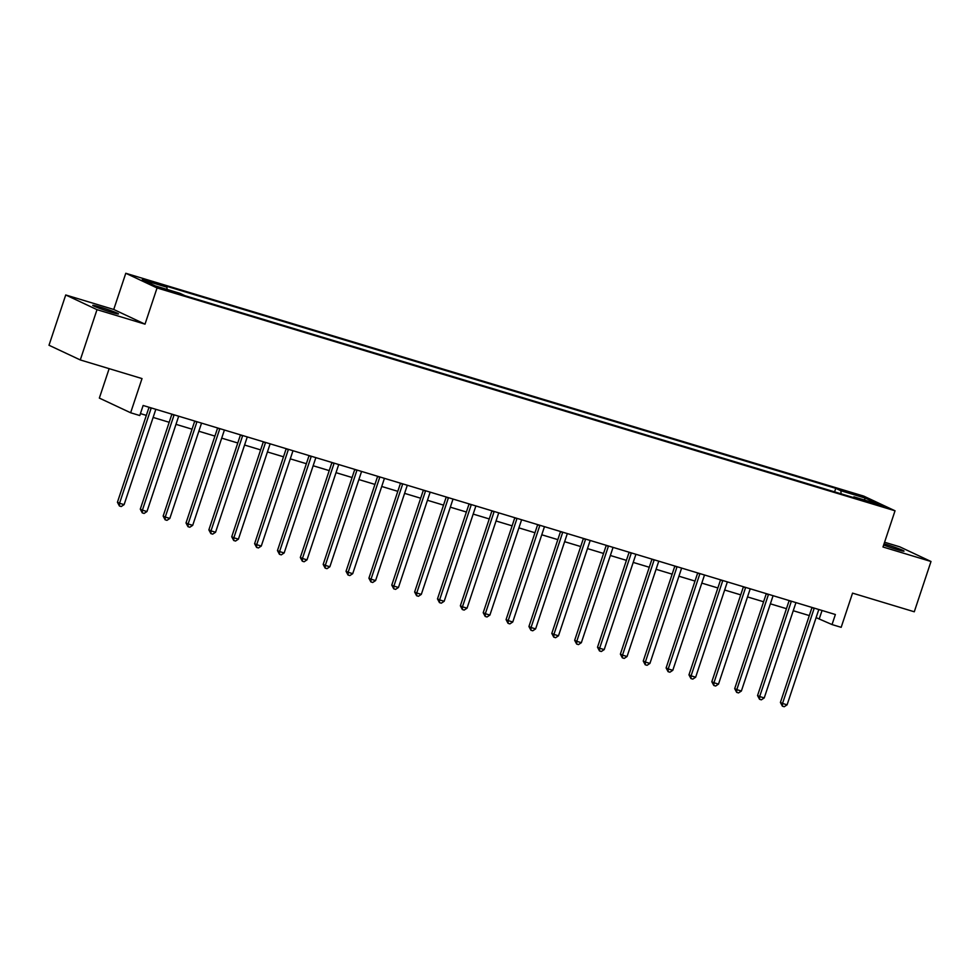 <?xml version="1.0" encoding="UTF-8"?>
<svg xmlns="http://www.w3.org/2000/svg" width="980" height="980" viewBox="0 0 980 980"><rect width="100%" height="100%" fill="white"/><g stroke="black" fill="none" stroke-linecap="round" stroke-linejoin="round"><path stroke-width="1.47" d="M111.01 312.167A13.585 0.784 18.4 0 0 118.494 313.918A13.585 0.784 18.4 0 0 100.193 307.095A13.585 0.784 18.4 0 0 92.708 305.344A13.585 0.784 18.4 0 0 111.01 312.167M883.642 545.027A13.585 0.784 18.4 0 0 896.541 549.376A13.585 0.784 18.4 0 0 904.013 551.115A13.585 0.784 18.4 0 0 885.712 544.292A13.585 0.784 18.4 0 0 884.058 543.802M169.577 291.379L160.426 287.961L169.577 291.379M109.148 368.651L99.347 398.088L130.634 412.764L139.785 415.532L143.129 405.475L835.377 614.509L832.032 624.566L841.171 627.323L852.551 593.133L914.279 611.777L931 561.491L899.714 546.803L884.573 542.234M65.721 294.968L49 345.254L80.287 359.942L97.008 309.656L145.016 324.16L157.057 287.949L125.783 273.273L113.741 309.472L65.721 294.968L97.008 309.656M157.057 287.949L895.034 510.788L863.748 496.113L125.783 273.273M874.969 503.487L867.325 501.429L876.194 504.737L883.838 506.795L874.969 503.487L874.711 504.271M841.097 493.834L840.877 490.735L835.756 488.334L161.798 284.812L166.918 287.214L167.078 289.443M840.877 490.735L865.561 498.183L878.582 504.296L853.899 496.836L853.274 497.509M166.918 287.214L142.222 279.766L155.244 285.878L179.94 293.326L185.049 295.727L859.007 499.237L853.899 496.836M130.634 412.764L142.014 378.574L80.287 359.942M895.034 510.788L882.992 546.999L931 561.491M816.107 617.633L832.032 624.566M140.422 413.597L146.326 415.385M153.125 417.431L169.185 422.282M175.984 424.34L192.056 429.191M198.842 431.237L214.914 436.088M221.701 438.146L237.773 442.997M244.571 445.043L260.631 449.894M267.43 451.952L283.502 456.803M290.288 458.848L306.36 463.712M313.147 465.757L329.219 470.608M336.018 472.666L352.077 477.517M358.876 479.563L374.948 484.414M381.735 486.472L397.807 491.323M404.593 493.369L420.665 498.22M427.464 500.278L443.524 505.129M450.322 507.175L466.394 512.026M473.181 514.084L489.253 518.935M496.039 520.98L512.111 525.831M518.91 527.889L534.97 532.74M541.769 534.786L557.841 539.637M564.627 541.695L580.699 546.546M587.486 548.592L603.558 553.455M610.356 555.501L626.416 560.352M633.215 562.41L649.287 567.261M656.073 569.307L672.145 574.158M678.932 576.216L695.004 581.067M701.803 583.112L717.862 587.963M724.661 590.021L740.733 594.872M747.52 596.918L763.592 601.769M770.378 603.827L786.45 608.678M793.249 610.724L809.308 615.575M822.048 610.479L819.341 618.613M835.756 488.334L834.58 491.862M864.042 499.898L865.561 498.183M145.016 324.16L113.741 309.472M814.111 608.519L811.991 607.527L780.411 702.452L782.53 703.444L814.111 608.519A2.119 1.911 115.1 0 0 814.196 608.115M787.099 704.828L784.221 706.727L782.395 706.176L782.53 703.444L787.099 704.828L818.68 609.903A2.119 1.911 115.1 0 1 818.851 609.511M782.395 706.176L780.411 702.452M791.24 601.61L789.133 600.618L757.552 695.555L759.672 696.547L791.24 601.61A2.119 1.911 115.1 0 0 791.338 601.206M764.241 697.919L761.362 699.83L759.537 699.279L759.672 696.547L764.241 697.919L795.821 602.994A2.119 1.911 115.1 0 1 795.981 602.614M759.537 699.279L757.552 695.555M768.381 594.713L766.274 593.721L734.694 688.646L736.801 689.638L768.381 594.713A2.119 1.911 115.1 0 0 768.479 594.309M741.382 691.023L738.504 692.921L736.666 692.37L736.801 689.638L741.382 691.023L772.951 596.097A2.119 1.911 115.1 0 1 773.122 595.705M736.666 692.37L734.694 688.646M745.523 587.804L743.404 586.812L711.823 681.749L713.942 682.742L745.523 587.804A2.119 1.911 115.1 0 0 745.621 587.4M718.511 684.114L715.645 686.024L713.808 685.473L713.942 682.742L718.511 684.114L750.092 589.188A2.119 1.911 115.1 0 1 750.264 588.809M713.808 685.473L711.823 681.749M722.664 580.907L720.545 579.915L688.965 674.84L691.084 675.833L722.664 580.907A2.119 1.911 115.1 0 0 722.75 580.503M695.653 677.217L692.774 679.115L690.949 678.564L691.084 675.833L695.653 677.217L727.234 582.279A2.119 1.911 115.1 0 1 727.405 581.899M690.949 678.564L688.965 674.84M699.793 573.998L697.687 573.006L666.106 667.944L668.225 668.936L699.793 573.998A2.119 1.911 115.1 0 0 699.892 573.594M672.795 670.308L669.916 672.219L668.091 671.668L668.225 668.936L672.795 670.308L704.375 575.383A2.119 1.911 115.1 0 1 704.534 575.003M668.091 671.668L666.106 667.944M676.935 567.101L674.828 566.109L643.248 661.035L645.355 662.027L676.935 567.101A2.119 1.911 115.1 0 0 677.033 566.697M649.936 663.411L647.057 665.31L645.22 664.759L645.355 662.027L649.936 663.411L681.504 568.474A2.119 1.911 115.1 0 1 681.676 568.094M645.22 664.759L643.248 661.035M654.077 560.193L651.957 559.2L620.377 654.138L622.496 655.13L654.077 560.193A2.119 1.911 115.1 0 0 654.175 559.788M627.065 656.502L624.199 658.413L622.361 657.85L622.496 655.13L627.065 656.502L658.646 561.577A2.119 1.911 115.1 0 1 658.817 561.197M622.361 657.85L620.377 654.138M631.218 553.296L629.099 552.304L597.518 647.229L599.638 648.221L631.218 553.296A2.119 1.911 115.1 0 0 631.304 552.892M604.207 649.605L601.328 651.504L599.503 650.953L599.638 648.221L604.207 649.605L635.787 554.668A2.119 1.911 115.1 0 1 635.959 554.288M599.503 650.953L597.518 647.229M608.347 546.387L606.24 545.395L574.66 640.32L576.779 641.312L608.347 546.387A2.119 1.911 115.1 0 0 608.445 545.983M581.348 642.696L578.47 644.607L576.644 644.044L576.779 641.312L581.348 642.696L612.929 547.771A2.119 1.911 115.1 0 1 613.088 547.379M576.644 644.044L574.66 640.32M585.489 539.49L583.382 538.498L551.801 633.423L553.908 634.415L585.489 539.49A2.119 1.911 115.1 0 0 585.587 539.074M558.49 635.8L555.611 637.698L553.774 637.147L553.908 634.415L558.49 635.8L590.058 540.862A2.119 1.911 115.1 0 1 590.23 540.482M553.774 637.147L551.801 633.423M562.63 532.581L560.511 531.589L528.931 626.514L531.05 627.506L562.63 532.581A2.119 1.911 115.1 0 0 562.728 532.177M535.619 628.891L532.753 630.789L530.915 630.238L531.05 627.506L535.619 628.891L567.2 533.965A2.119 1.911 115.1 0 1 567.371 533.573M530.915 630.238L528.931 626.514M539.772 525.672L537.653 524.68L506.072 619.617L508.191 620.61L539.772 525.672A2.119 1.911 115.1 0 0 539.858 525.268M512.76 621.994L509.882 623.893L508.057 623.341L508.191 620.61L512.76 621.994L544.341 527.056A2.119 1.911 115.1 0 1 544.513 526.677M508.057 623.341L506.072 619.617M516.901 518.775L514.794 517.783L483.214 612.708L485.333 613.701L516.901 518.775A2.119 1.911 115.1 0 0 516.999 518.371M489.902 615.085L487.023 616.984L485.198 616.432L485.333 613.701L489.902 615.085L521.483 520.16A2.119 1.911 115.1 0 1 521.642 519.768M485.198 616.432L483.214 612.708M494.043 511.866L491.935 510.874L460.355 605.812L462.462 606.804L494.043 511.866A2.119 1.911 115.1 0 0 494.141 511.462M467.043 608.176L464.165 610.087L462.34 609.536L462.462 606.804L467.043 608.176L498.612 513.251A2.119 1.911 115.1 0 1 498.783 512.871M462.34 609.536L460.355 605.812M471.184 504.97L469.065 503.977L437.484 598.903L439.604 599.895L471.184 504.97A2.119 1.911 115.1 0 0 471.282 504.565M444.173 601.279L441.306 603.178L439.469 602.627L439.604 599.895L444.173 601.279L475.753 506.354A2.119 1.911 115.1 0 1 475.925 505.962M439.469 602.627L437.484 598.903M448.326 498.06L446.206 497.068L414.626 592.006L416.745 592.998L448.326 498.06A2.119 1.911 115.1 0 0 448.411 497.656M421.314 594.37L418.435 596.281L416.61 595.73L416.745 592.998L421.314 594.37L452.895 499.445A2.119 1.911 115.1 0 1 453.066 499.065M416.61 595.73L414.626 592.006M425.455 491.164L423.348 490.172L391.767 585.097L393.887 586.089L425.455 491.164A2.119 1.911 115.1 0 0 425.553 490.76M398.456 587.473L395.577 589.372L393.752 588.821L393.887 586.089L398.456 587.473L430.036 492.536A2.119 1.911 115.1 0 1 430.196 492.156M393.752 588.821L391.767 585.097M402.596 484.255L400.489 483.263L368.909 578.2L371.016 579.192L402.596 484.255A2.119 1.911 115.1 0 0 402.694 483.851M375.597 580.564L372.719 582.475L370.893 581.924L371.016 579.192L375.597 580.564L407.166 485.639A2.119 1.911 115.1 0 1 407.337 485.259M370.893 581.924L368.909 578.2M379.738 477.358L377.619 476.366L346.038 571.291L348.157 572.283L379.738 477.358A2.119 1.911 115.1 0 0 379.836 476.954M352.727 573.668L349.86 575.566L348.023 575.015L348.157 572.283L352.727 573.668L384.307 478.73A2.119 1.911 115.1 0 1 384.479 478.35M348.023 575.015L346.038 571.291M356.879 470.449L354.76 469.457L323.18 564.394L325.299 565.387L356.879 470.449A2.119 1.911 115.1 0 0 356.965 470.045M329.868 566.759L326.989 568.67L325.164 568.118L325.299 565.387L329.868 566.759L361.449 471.833A2.119 1.911 115.1 0 1 361.62 471.454M325.164 568.118L323.18 564.394M334.009 463.552L331.901 462.56L300.321 557.485L302.44 558.477L334.009 463.552A2.119 1.911 115.1 0 0 334.107 463.148M307.01 559.862L304.131 561.76L302.305 561.209L302.44 558.477L307.01 559.862L338.59 464.924A2.119 1.911 115.1 0 1 338.749 464.545M302.305 561.209L300.321 557.485M311.15 456.643L309.043 455.651L277.463 550.576L279.57 551.569L311.15 456.643A2.119 1.911 115.1 0 0 311.248 456.239M284.151 552.953L281.272 554.864L279.447 554.3L279.57 551.569L284.151 552.953L315.719 458.028A2.119 1.911 115.1 0 1 315.891 457.636M279.447 554.3L277.463 550.576M288.292 449.747L286.172 448.754L254.604 543.68L256.711 544.672L288.292 449.747A2.119 1.911 115.1 0 0 288.389 449.33M261.28 546.056L258.414 547.955L256.576 547.404L256.711 544.672L261.28 546.056L292.861 451.119A2.119 1.911 115.1 0 1 293.032 450.739M256.576 547.404L254.604 543.68M265.433 442.838L263.314 441.845L231.733 536.771L233.853 537.763L265.433 442.838A2.119 1.911 115.1 0 0 265.519 442.433M238.422 539.147L235.543 541.046L233.718 540.495L233.853 537.763L238.422 539.147L270.002 444.222A2.119 1.911 115.1 0 1 270.174 443.83M233.718 540.495L231.733 536.771M242.562 435.929L240.455 434.936L208.875 529.874L210.994 530.866L242.562 435.929A2.119 1.911 115.1 0 0 242.66 435.524M215.563 532.25L212.685 534.149L210.859 533.598L210.994 530.866L215.563 532.25L247.144 437.313A2.119 1.911 115.1 0 1 247.303 436.933M210.859 533.598L208.875 529.874M219.704 429.032L217.597 428.04L186.016 522.965L188.123 523.957L219.704 429.032A2.119 1.911 115.1 0 0 219.802 428.627M192.705 525.341L189.826 527.24L188.001 526.689L188.123 523.957L192.705 525.341L224.273 430.416A2.119 1.911 115.1 0 1 224.445 430.024M188.001 526.689L186.016 522.965M196.845 422.123L194.726 421.13L163.158 516.068L165.265 517.06L196.845 422.123A2.119 1.911 115.1 0 0 196.943 421.719M169.834 518.432L166.968 520.343L165.13 519.792L165.265 517.06L169.834 518.432L201.415 423.507A2.119 1.911 115.1 0 1 201.586 423.127M165.13 519.792L163.158 516.068M173.987 415.226L171.868 414.234L140.287 509.159L142.406 510.151L173.987 415.226A2.119 1.911 115.1 0 0 174.085 414.822M146.976 511.536L144.097 513.434L142.272 512.883L142.406 510.151L146.976 511.536L178.556 416.61A2.119 1.911 115.1 0 1 178.728 416.218M142.272 512.883L140.287 509.159M151.116 408.317L149.009 407.325L117.429 502.262L119.548 503.255L151.116 408.317A2.119 1.911 115.1 0 0 151.214 407.913M124.117 504.627L121.238 506.538L119.413 505.986L119.548 503.255L124.117 504.627L155.697 409.701A2.119 1.911 115.1 0 1 155.857 409.322M119.413 505.986L117.429 502.262M870.73 502.924L870.951 502.274"/></g></svg>
